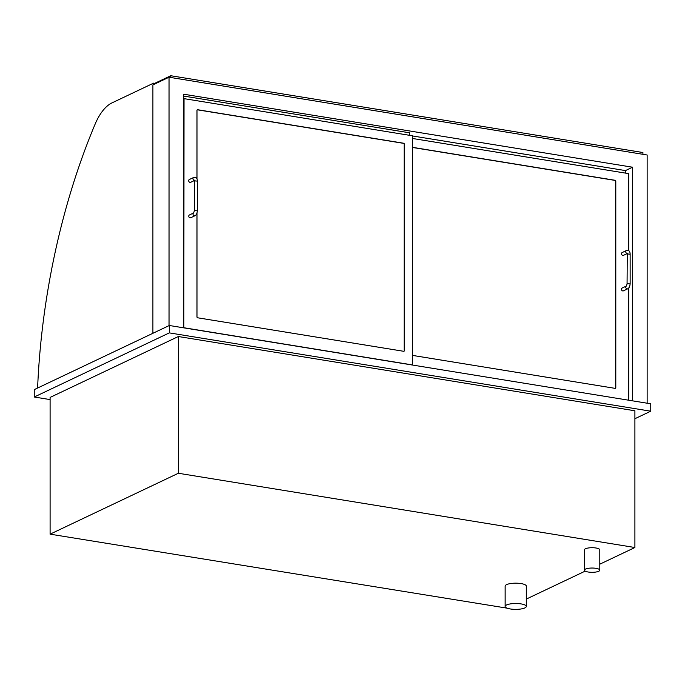 <?xml version="1.0" encoding="UTF-8"?>
<svg xmlns="http://www.w3.org/2000/svg" width="685" height="685" viewBox="0 0 685 685"><rect width="100%" height="100%" fill="white"/><g stroke="black" fill="none" stroke-linecap="round" stroke-linejoin="round"><path stroke-width="1.03" d="M598.741 571.256A7.698 2.141 180 0 0 599.795 570.177A7.698 2.141 180 0 0 594.118 568.113A7.698 2.141 180 0 0 585.461 569.098A7.698 2.141 180 0 0 584.408 570.177A7.698 2.141 180 0 0 590.085 572.24A7.698 2.141 180 0 0 598.741 571.256M584.408 570.177L584.408 549.849A7.698 2.141 0 0 1 585.461 548.771A7.698 2.141 0 0 1 594.118 547.786A7.698 2.141 0 0 1 599.795 549.849L599.795 570.177M524.856 607.92A10.583 2.937 180 0 0 526.303 606.439A10.583 2.937 180 0 0 518.494 603.605A10.583 2.937 180 0 0 506.592 604.958A10.583 2.937 180 0 0 505.145 606.439A10.583 2.937 180 0 0 512.954 609.273A10.583 2.937 180 0 0 524.856 607.92M505.145 606.439L505.145 586.112A10.583 2.937 0 0 1 506.592 584.63A10.583 2.937 0 0 1 518.494 583.278A10.583 2.937 0 0 1 526.303 586.112L526.303 606.439M507.165 608.169L50.099 534.163L178.365 473.258L178.365 336.523L634.901 410.786L634.901 547.52L599.795 564.192M50.099 534.163L50.099 397.42L178.365 336.523M585.196 571.119L526.303 599.084M178.365 473.258L634.901 547.52M183.64 327.824L183.64 94.205L632.538 167.217L625.448 170.591L625.448 173.099M169.032 325.623L169.032 77.225L647.145 154.998L647.145 403.217M152.901 333.287L152.901 84.889L169.032 77.225M632.538 400.836L632.538 167.217M169.315 332.884L650.75 411.197L650.75 403.799L169.315 325.495L169.315 332.884L34.25 397.009L34.25 389.619L169.315 325.495M50.099 399.586L34.25 397.009M650.75 411.197L634.901 418.723M153.568 84.572L153.568 83.15L155.555 83.63M153.568 83.15L111.98 102.896A47.316 22.965 -80.8 0 0 95.069 124.25A393.181 190.79 -80.8 0 0 37.606 388.027M170.77 77.508L170.77 75.727L642.907 152.524L642.907 154.313M170.77 75.727L154.733 83.339M409.322 135.287L409.322 132.77L183.64 96.063M196.98 178.956L196.98 110.353A0.771 0.634 -115.4 0 1 197.64 109.72L403.662 143.233A0.771 0.634 -115.4 0 1 404.33 144.081L404.33 350.669A0.771 0.634 -115.4 0 1 403.662 351.294L197.64 317.789A0.771 0.634 -115.4 0 1 196.98 316.941L196.98 213.095M184.034 327.764L412.627 364.951L412.627 135.818L184.034 98.64L183.845 327.858M412.627 135.972L625.448 170.591M628.744 250.736L628.744 173.639L412.627 138.49M412.627 147.352L615.139 180.292A0.771 0.634 -115.4 0 1 615.798 181.14L615.798 387.727A0.771 0.634 -115.4 0 1 615.139 388.361L412.627 355.421M628.744 400.22L628.744 287.991M403.893 351.294A0.771 0.634 64.6 0 0 404.133 350.754L404.133 144.175A0.771 0.634 64.6 0 0 403.465 143.328L197.451 109.814A0.771 0.634 64.6 0 0 197.22 109.823M615.361 388.352A0.771 0.634 64.6 0 0 615.601 387.821L615.601 181.234A0.771 0.634 64.6 0 0 614.942 180.386L412.627 147.481M197.169 210.886L194.506 210.449L193.581 212.992A1.541 1.276 -115.4 0 0 194.942 215.749L190.67 217.779A1.541 1.276 -115.4 0 1 189.343 215.004L193.624 212.975M197.169 181.319L197.374 181.105C197.306 178.109 196.056 176.901 193.624 177.492L189.343 179.521A1.541 1.276 64.6 0 0 190.67 182.304L194.266 180.6M623.436 290.842A1.541 1.276 -115.4 0 1 622.108 288.06L626.355 286.047A1.541 1.276 -115.4 0 0 627.708 288.813L623.436 290.842M629.926 254.375L630.14 254.161C630.072 251.164 628.821 249.965 626.39 250.556L622.108 252.585A1.541 1.276 64.6 0 0 623.436 255.359L627.032 253.655M194.942 215.749C196.33 215.056 197.134 213.36 197.374 210.663L197.374 181.105L194.506 180.883L194.3 210.663M193.624 177.492A1.541 1.276 64.6 0 0 194.215 180.352M629.926 283.941L627.272 283.513L626.39 286.03M627.708 288.813C629.087 288.111 629.9 286.416 630.14 283.727L630.14 254.161L627.272 253.947L627.066 283.727M626.39 250.556A1.541 1.276 64.6 0 0 626.981 253.407M194.3 181.105L194.12 180.112L194.942 180.275M627.066 254.161L626.886 253.167L627.708 253.33"/></g></svg>
